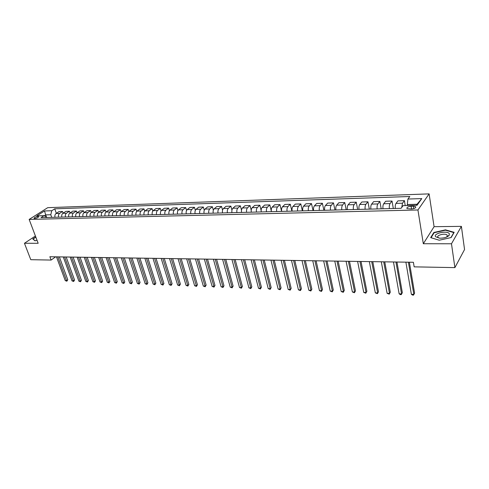 <?xml version="1.0" encoding="UTF-8"?>
<svg xmlns="http://www.w3.org/2000/svg" width="489" height="489" viewBox="0 0 489 489"><rect width="100%" height="100%" fill="white"/><g stroke="black" fill="none" stroke-linecap="round" stroke-linejoin="round"><path stroke-width="0.73" d="M34.719 218.504C37.188 218.076 38.497 217.422 38.637 216.548L37.983 216.425C35.52 216.853 34.218 217.507 34.071 218.381L34.719 218.504M429.11 193.882L47.72 207.672L29.157 219.427L417.942 209.977L429.11 193.882L434.085 226.676L423.315 243.742L451.481 243.773L461.396 226.364L434.085 226.676M461.396 226.364L464.55 249.531L454.892 267.617L451.481 243.773M454.892 267.617L414.159 266.853L413.394 262.275L49.866 256.737L51.107 260.069L55.636 256.829M413.413 206.23L411.108 206.291C407.838 206.694 406.475 207.47 407.025 208.626L411.451 208.986C414.745 208.589 416.115 207.813 415.558 206.651L413.413 206.23L413.792 208.607M416.31 205.288L417.031 204.261L407.294 204.543L407.918 199.041L409.794 196.505L54.731 208.821L56.357 213.32M407.918 199.041L421.775 198.589L417.074 205.264L403.046 205.655L401.09 208.314L40.997 217.636L44.065 215.667L36.809 215.869L44.53 210.967L51.761 210.728L54.731 208.821M35.41 235.998L24.45 243.271L30.776 259.69L51.107 260.069M24.45 243.271L38.166 243.29L29.157 219.427M423.315 243.742L417.942 209.977M44.065 215.667L47.219 217.477M46.369 216.786L45.679 214.903L44.303 215.783M407.459 205.533L407.294 204.543M51.73 217.361L50.783 214.757L45.679 214.903L44.53 210.967M401.75 207.415L402.514 203.204L404.409 200.649L405.228 205.594M54.994 217.275C54.646 215.618 54.994 214.365 56.052 213.516L59.016 211.59L62.549 211.48L63.148 213.149M61.834 217.098C61.486 215.429 61.84 214.17 62.892 213.314L65.844 211.376L69.432 211.26L70.031 212.972M68.772 216.92C68.429 215.239 68.778 213.968 69.829 213.106L72.763 211.156L76.406 211.04L77.017 212.794M75.813 216.737C75.465 215.044 75.819 213.766 76.865 212.898L79.793 210.936L83.485 210.82L84.102 212.617M82.953 216.554C82.61 214.848 82.959 213.559 84.004 212.684L86.914 210.71L90.661 210.588L91.29 212.434M90.202 216.364C89.86 214.647 90.208 213.351 91.241 212.47L94.145 210.478L97.947 210.362L98.589 212.257L101.48 210.246L105.337 210.123L105.991 212.073M105.019 215.979C104.677 214.237 105.025 212.917 106.052 212.03L108.925 210.013L112.843 209.885L113.503 211.896M112.592 215.783C112.256 214.029 112.598 212.703 113.619 211.804L116.48 209.775L120.453 209.647L121.125 211.719M120.282 215.588C119.946 213.815 120.288 212.477 121.303 211.572L124.151 209.53L128.179 209.402L128.87 211.548M128.087 215.38C127.757 213.601 128.094 212.25 129.102 211.34L131.932 209.286L136.028 209.151L136.731 211.376M136.015 215.178C135.685 213.381 136.021 212.024 137.024 211.107L139.836 209.035L143.992 208.901L144.713 211.211M144.059 214.971C143.735 213.155 144.066 211.792 145.068 210.869L147.861 208.779L152.079 208.644L152.819 211.046M152.238 214.757C151.908 212.929 152.244 211.554 153.234 210.625L156.009 208.522L160.294 208.387L161.052 210.893M160.539 214.543C160.215 212.703 160.545 211.315 161.529 210.374L164.28 208.259L168.638 208.118L169.414 210.747M168.968 214.323C168.65 212.47 168.974 211.071 169.952 210.123L172.684 207.99L177.11 207.849L177.917 210.612M177.538 214.103C177.22 212.232 177.544 210.82 178.509 209.873L181.223 207.721L185.716 207.581L186.553 210.484M186.242 213.876C185.924 211.994 186.248 210.57 187.208 209.61L189.897 207.446L194.463 207.305L195.331 210.374M195.087 213.65C194.775 211.749 195.093 210.313 196.046 209.347L198.711 207.165L203.351 207.018L204.255 210.276M204.078 213.412C203.766 211.499 204.084 210.056 205.025 209.084L207.666 206.884L212.379 206.737L213.326 210.203M213.216 213.18C212.911 211.248 213.222 209.787 214.158 208.809L216.768 206.596L221.56 206.444L222.556 210.154M222.507 212.935C222.202 210.991 222.513 209.524 223.436 208.534L226.022 206.303L230.894 206.15L231.945 210.142M231.951 212.691C231.652 210.728 231.957 209.249 232.874 208.253L235.429 206.003L240.38 205.851L241.499 210.178M241.554 212.446C241.26 210.466 241.56 208.968 242.465 207.966L244.989 205.704L250.026 205.545L251.224 210.282M251.322 212.189C251.028 210.191 251.328 208.687 252.22 207.678L254.714 205.392L259.836 205.233L261.138 210.496M261.26 211.933C260.973 209.915 261.267 208.4 262.147 207.379L264.61 205.08L269.818 204.915L271.273 210.948M271.364 211.67C271.083 209.64 271.377 208.106 272.245 207.079L274.671 204.763L279.971 204.591L281.572 211.407M281.652 211.407C281.371 209.353 281.658 207.813 282.514 206.774L284.904 204.439L290.295 204.268L291.872 211.144M292.116 211.132C291.841 209.066 292.122 207.507 292.966 206.462L295.319 204.109L300.808 203.931L302.355 210.869M302.77 210.857C302.495 208.772 302.777 207.202 303.602 206.144L305.918 203.772L311.499 203.595L313.027 210.594M313.614 210.576C313.345 208.473 313.62 206.884 314.433 205.826L316.701 203.43L322.385 203.253L323.883 210.313M324.647 210.294C324.39 208.167 324.659 206.566 325.454 205.496L327.685 203.082L333.474 202.898L334.934 210.025M335.888 210.001C335.637 207.856 335.9 206.242 336.683 205.16L338.865 202.727L344.757 202.544L346.188 209.732M347.337 209.708C347.086 207.538 347.349 205.912 348.113 204.824L350.246 202.367L356.249 202.177L357.648 209.439M358.999 209.402C358.755 207.214 359.005 205.576 359.757 204.475L361.842 202L367.954 201.804L369.317 209.133M370.876 209.096C370.644 206.89 370.888 205.227 371.616 204.121L373.651 201.627L379.88 201.431L381.206 208.827M382.985 208.785C382.753 206.554 382.991 204.879 383.7 203.76L385.68 201.248L392.025 201.046L393.315 208.516M395.32 208.461C395.094 206.211 395.326 204.524 396.017 203.393L397.942 200.857L404.409 200.649M389.366 208.614C389.14 206.376 389.378 204.695 390.075 203.571L392.025 201.046M377.141 208.931C376.909 206.713 377.153 205.05 377.875 203.937L379.88 201.431M365.149 209.243C364.91 207.049 365.155 205.398 365.894 204.292L367.954 201.804M353.376 209.549C353.131 207.373 353.382 205.735 354.14 204.64L356.249 202.177M341.817 209.848C341.566 207.691 341.823 206.071 342.6 204.983L344.757 202.544M330.472 210.142C330.209 208.002 330.478 206.401 331.267 205.325L333.474 202.898M319.329 210.429C319.066 208.314 319.335 206.719 320.142 205.655L322.385 203.253M308.382 210.716C308.113 208.614 308.388 207.036 309.213 205.979L311.499 203.595M297.63 210.991C297.361 208.913 297.642 207.348 298.473 206.297L300.808 203.931M287.074 211.266C286.792 209.206 287.08 207.654 287.929 206.615L290.295 204.268M276.695 211.535C276.413 209.494 276.701 207.953 277.563 206.92L279.971 204.591M266.493 211.798C266.205 209.775 266.499 208.247 267.373 207.226L269.818 204.915M256.468 212.061C256.181 210.05 256.474 208.54 257.361 207.525L259.836 205.233M246.615 212.312C246.322 210.325 246.621 208.821 247.52 207.819L250.026 205.545M236.927 212.562C236.627 210.588 236.933 209.103 237.843 208.106L240.38 205.851M227.397 212.813C227.098 210.857 227.403 209.378 228.32 208.387L230.894 206.15M218.027 213.051C217.721 211.114 218.033 209.653 218.962 208.669L221.56 206.444M208.809 213.29C208.503 211.37 208.815 209.915 209.757 208.944L212.379 206.737M199.744 213.528C199.433 211.621 199.75 210.178 200.698 209.213L203.351 207.018M190.826 213.76C190.508 211.865 190.832 210.435 191.786 209.475L194.463 207.305M182.049 213.986C181.731 212.11 182.055 210.692 183.014 209.738L185.716 207.581M173.406 214.206C173.088 212.348 173.412 210.942 174.39 209.995L177.11 207.849M164.903 214.427C164.585 212.581 164.909 211.187 165.893 210.246L168.638 208.118M156.535 214.647C156.211 212.813 156.541 211.431 157.531 210.496L160.294 208.387M148.295 214.86C147.971 213.039 148.301 211.67 149.298 210.741L152.079 208.644M140.184 215.068C139.854 213.265 140.19 211.902 141.193 210.985L143.992 208.901M132.195 215.276C131.865 213.485 132.201 212.134 133.21 211.217L136.028 209.151M124.328 215.478C123.992 213.705 124.334 212.36 125.343 211.456L128.179 209.402M116.578 215.68C116.241 213.919 116.584 212.587 117.605 211.682L120.453 209.647M108.943 215.881C108.607 214.127 108.949 212.807 109.97 211.914L112.843 209.885M101.425 216.071C101.082 214.335 101.425 213.021 102.458 212.134L105.337 210.123M97.555 216.175C97.213 214.445 97.562 213.137 98.595 212.25L102.458 212.134M94.01 216.266C93.668 214.543 94.016 213.241 95.049 212.354L97.947 210.362M86.712 216.456C86.37 214.744 86.712 213.448 87.757 212.574L90.661 210.588M79.511 216.639C79.169 214.94 79.518 213.656 80.563 212.788L83.485 210.82M72.421 216.823C72.072 215.136 72.427 213.864 73.472 212.996L76.406 211.04M65.428 217.006C65.08 215.331 65.434 214.066 66.486 213.204L69.432 211.26M58.539 217.183C58.191 215.521 58.539 214.261 59.597 213.412L62.549 211.48M51.761 210.728L50.783 214.757M417.031 204.261L421.775 198.589M445.473 229.848L433.871 232.471L430.662 237.617L439.238 240.227L451.145 237.55L454.165 232.324L445.473 229.848L445.528 230.227M35.783 236.969L32.769 238.974L35.006 240.808L37.048 240.319M433.963 233.057L433.871 232.471M408.401 262.202L413.853 294.39L411.377 294.292L405.888 262.165M409.379 262.214L414.593 293.131L413.529 295.118L412.539 295.075L411.377 294.292M414.593 293.131L413.529 295.118M395.943 262.012L401.573 293.907L399.14 293.81L393.474 261.976M396.946 262.025L402.337 292.654L401.267 294.629L400.295 294.586L399.14 293.81M402.337 292.654L401.267 294.629M383.712 261.823L389.513 293.431L387.129 293.333L381.298 261.786M384.745 261.841L390.301 292.19L389.238 294.146L387.129 293.333M390.301 292.19L389.238 294.146M371.713 261.646L377.673 292.96L375.332 292.868L369.342 261.609M372.777 261.658L378.48 291.737L377.422 293.669L375.332 292.868M378.48 291.737L377.422 293.669M359.935 261.462L366.053 292.501L363.749 292.41L357.606 261.426M361.023 261.481L366.878 291.291L365.827 293.204L363.749 292.41M366.878 291.291L365.827 293.204M435.577 236.707L439.47 238.174C443.981 238.259 447.227 237.299 449.202 235.307L449.281 233.62C447.135 230.24 432.961 233.442 435.577 236.707M446.151 237.251L447.221 236.383L447.044 234.977C444.935 232.996 436.182 235.252 437.899 237.336L439.452 238.174M439.263 240.221L431.053 237.727L434.165 232.733L445.406 230.191L453.823 232.593L450.931 237.599M36.21 238.1L36.675 239.341M35.165 240.771L33.056 239.048L35.862 237.183M348.37 261.285L354.635 292.049L352.38 291.957L346.084 261.254M349.482 261.303L355.485 290.851L354.433 292.746L352.38 291.957M355.485 290.851L354.433 292.746M337.013 261.114L343.425 291.603L341.206 291.517L334.769 261.077M338.156 261.132L344.293 290.417L343.247 292.3L341.206 291.517M344.293 290.417L343.247 292.3M325.863 260.943L332.41 291.169L330.228 291.083L323.657 260.912M327.025 260.961L333.296 289.995L332.251 291.86L330.228 291.083M333.296 289.995L332.251 291.86M314.91 260.778L321.585 290.741L319.445 290.655L312.746 260.747M316.096 260.796L322.489 289.574L321.45 291.426L319.445 290.655M322.489 289.574L321.45 291.426M304.152 260.613L310.955 290.319L308.846 290.24L302.025 260.582M305.362 260.631L311.872 289.164L310.839 290.998L308.846 290.24M311.872 289.164L310.839 290.998M293.577 260.454L300.503 289.91L298.431 289.824L291.487 260.423M294.806 260.472L301.438 288.761L300.405 290.582L298.431 289.824M301.438 288.761L300.405 290.582M283.192 260.295L290.228 289.5L288.192 289.421L281.138 260.264M284.439 260.313L291.175 288.369L290.154 290.166L288.192 289.421M291.175 288.369L290.154 290.166M272.978 260.136L280.13 289.103L278.125 289.023L270.961 260.105M274.25 260.16L281.089 287.978L280.069 289.763L278.125 289.023M281.089 287.978L280.069 289.763M262.948 259.983L270.197 288.706L268.229 288.632L260.955 259.952M264.231 260.007L271.175 287.593L270.154 289.366L268.229 288.632M271.175 287.593L270.154 289.366M253.076 259.836L260.429 288.321L258.498 288.247L251.126 259.806M254.378 259.855L261.419 287.22L260.429 288.321L260.405 288.975L258.498 288.247M261.419 287.22L260.405 288.975M243.375 259.69L250.826 287.942L248.919 287.868L241.456 259.659M244.696 259.708L251.829 286.847L250.826 287.942L250.82 288.589L248.919 287.868M251.829 286.847L250.82 288.589M233.834 259.543L241.377 287.569L239.506 287.495L231.945 259.512M235.166 259.561L242.391 286.487L241.377 287.569L241.389 288.21L239.506 287.495M242.391 286.487L241.389 288.21M224.451 259.396L232.079 287.202L230.24 287.129L222.593 259.372M225.802 259.421L233.106 286.126L232.079 287.202L232.104 287.838L230.24 287.129M233.106 286.126L232.104 287.838M215.221 259.256L222.935 286.841L221.12 286.768L213.393 259.231M216.584 259.28L223.974 285.778L222.935 286.841L222.972 287.471L221.12 286.768M223.974 285.778L222.972 287.471M206.138 259.121L213.931 286.481L212.153 286.413L204.341 259.091M207.519 259.139L214.983 285.429L213.931 286.481L213.986 287.11L212.153 286.413M214.983 285.429L213.986 287.11M197.201 258.987L205.074 286.132L203.32 286.065L195.435 258.956M198.595 259.005L206.138 285.087L205.074 286.132L205.148 286.756L203.32 286.065M206.138 285.087L205.148 286.756M188.412 258.852L196.358 285.79L194.628 285.717L186.67 258.822M189.811 258.87L197.428 284.751L196.358 285.79L196.437 286.407L194.628 285.717M197.428 284.751L196.437 286.407M179.756 258.718L187.77 285.448L186.071 285.38L178.045 258.693M181.174 258.742L188.852 284.421L187.77 285.448L187.868 286.065L186.071 285.38M188.852 284.421L187.868 286.065M171.236 258.589L179.322 285.111L177.648 285.05L169.549 258.565M172.666 258.608L180.41 284.097L179.322 285.111L179.432 285.729L177.648 285.05M180.41 284.097L179.432 285.729M162.855 258.461L170.997 284.787L169.353 284.72L161.193 258.436M164.292 258.479L172.097 283.773L170.997 284.787L171.126 285.393L169.353 284.72M172.097 283.773L171.126 285.393M154.597 258.333L162.806 284.464L161.181 284.396L152.959 258.308M156.046 258.357L163.913 283.461L162.806 284.464L162.941 285.063L161.181 284.396M163.913 283.461L162.941 285.063M146.468 258.21L154.732 284.14L153.136 284.078L144.854 258.186M147.929 258.235L155.85 283.149L154.732 284.14L154.885 284.739L153.136 284.078M155.85 283.149L154.885 284.739M138.46 258.088L146.786 283.828L145.209 283.767L136.877 258.064M139.927 258.113L147.904 282.838L146.786 283.828L146.945 284.421L145.209 283.767M147.904 282.838L146.945 284.421M130.575 257.966L138.955 283.516L137.403 283.455L129.01 257.947M132.054 257.99L140.08 282.538L138.955 283.516L139.12 284.109L137.403 283.455M140.08 282.538L139.12 284.109M122.806 257.85L131.235 283.21L129.707 283.149L121.272 257.825M124.298 257.874L132.372 282.239L131.235 283.21L131.419 283.797L129.707 283.149M132.372 282.239L131.419 283.797M115.159 257.734L123.631 282.911L122.128 282.85L113.644 257.709M116.651 257.758L124.774 281.951L123.631 282.911L123.827 283.498L122.128 282.85M124.774 281.951L123.827 283.498M107.617 257.617L116.144 282.618L114.658 282.556L106.125 257.599M109.12 257.642L117.287 281.658L116.144 282.618L116.339 283.198L114.658 282.556M117.287 281.658L116.339 283.198M100.19 257.507L108.76 282.324L107.293 282.263L98.717 257.483M101.7 257.526L109.909 281.377L108.76 282.324L108.968 282.899L107.293 282.263M109.909 281.377L108.968 282.899M92.873 257.391L101.48 282.037L100.037 281.976L91.419 257.373M94.389 257.416L102.641 281.096L101.48 282.037L101.7 282.605L100.037 281.976M102.641 281.096L101.7 282.605M85.654 257.281L94.304 281.75L92.879 281.695L84.224 257.263M87.183 257.306L95.471 280.82L94.304 281.75L94.536 282.318L92.879 281.695M95.471 280.82L94.536 282.318M78.546 257.177L87.231 281.468L85.826 281.413L77.134 257.153M80.074 257.202L88.399 280.545L87.231 281.468L87.47 282.037L85.826 281.413M88.399 280.545L87.47 282.037M71.535 257.067L80.257 281.193L78.876 281.138L70.147 257.049M73.075 257.092L81.431 280.276L80.257 281.193L80.502 281.756L78.876 281.138M81.431 280.276L80.502 281.756M64.627 256.963L73.381 280.924L72.017 280.869L63.258 256.945M66.168 256.988L74.56 280.014L73.381 280.924L73.637 281.481L72.017 280.869M74.56 280.014L73.637 281.481M57.812 256.859L66.602 280.655L65.251 280.6L56.461 256.841M59.358 256.884L67.782 279.751L66.602 280.655L66.865 281.212L65.251 280.6M67.782 279.751L66.865 281.212M396.017 203.393L402.514 203.204M383.7 203.76L390.075 203.571M371.616 204.121L377.875 203.937M359.757 204.475L365.894 204.292M348.113 204.824L354.14 204.64M336.683 205.16L342.6 204.983M325.454 205.496L331.267 205.325M314.433 205.826L320.142 205.655M303.602 206.144L309.213 205.979M292.966 206.462L298.473 206.297M282.514 206.774L287.929 206.615M272.245 207.079L277.563 206.92M262.147 207.379L267.373 207.226M252.22 207.678L257.361 207.525M242.465 207.966L247.52 207.819M232.874 208.253L237.843 208.106M223.436 208.534L228.32 208.387M214.158 208.809L218.962 208.669M205.025 209.084L209.757 208.944M196.046 209.347L200.698 209.213M187.208 209.61L191.786 209.475M178.509 209.873L183.014 209.738M169.952 210.123L174.39 209.995M161.529 210.374L165.893 210.246M153.234 210.625L157.531 210.496M145.068 210.869L149.298 210.741M137.024 211.107L141.193 210.985M129.102 211.34L133.21 211.217M121.303 211.572L125.343 211.456M113.619 211.804L117.605 211.682M106.052 212.03L109.97 211.914M91.241 212.47L95.049 212.354M84.004 212.684L87.757 212.574M76.865 212.898L80.563 212.788M69.829 213.106L73.472 212.996M62.892 213.314L66.486 213.204M56.052 213.516L59.597 213.412M411.549 208.98L411.108 206.291M415.693 207.519L415.558 206.651M447.221 236.383L449.202 235.307M447.246 236.346L447.044 234.977"/></g></svg>
